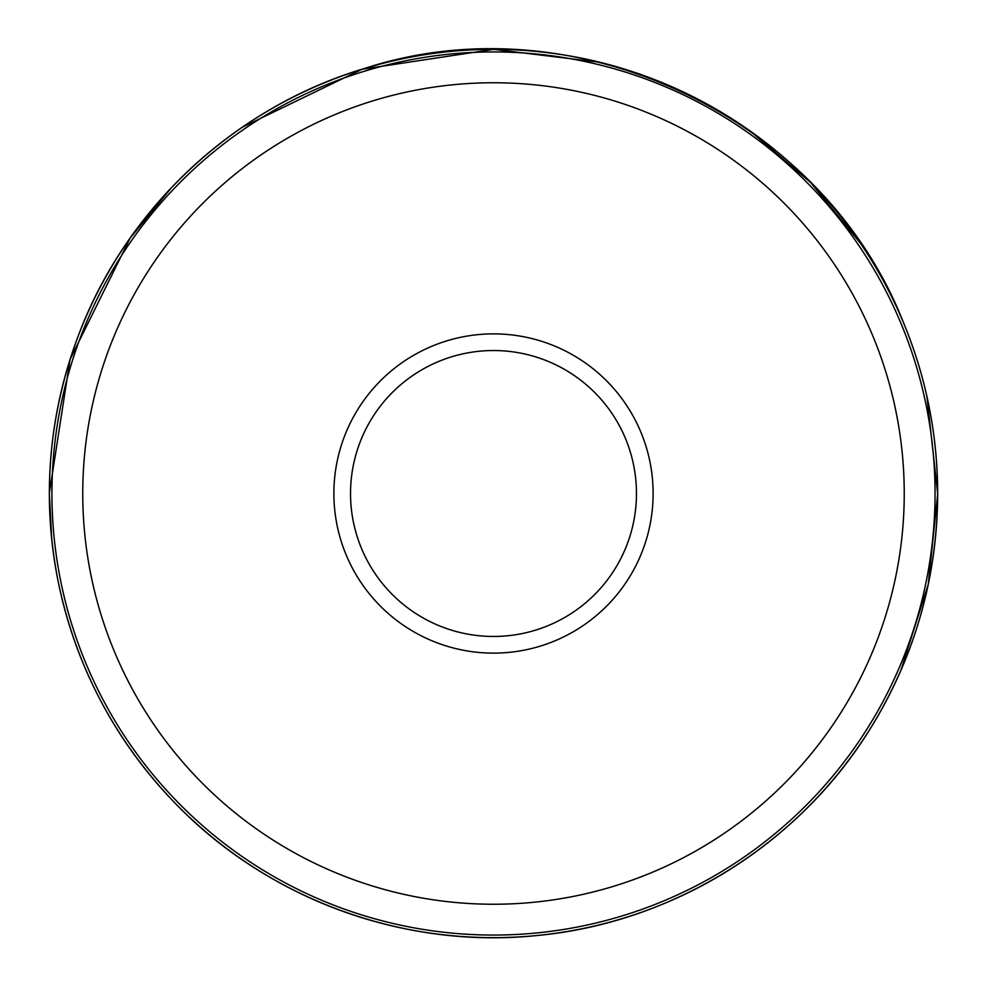 <?xml version="1.0" encoding="UTF-8"?>
<svg xmlns="http://www.w3.org/2000/svg" width="987" height="987" viewBox="0 0 987 987"><rect width="100%" height="100%" fill="white"/><g stroke="black" fill="none" stroke-linecap="round" stroke-linejoin="round"><path stroke-width="1.48" d="M636.467 493.5A142.955 142.955 0 0 1 422.017 617.307A142.955 142.955 0 0 1 422.017 369.693A142.955 142.955 0 0 1 636.467 493.5M653.123 493.5A159.61 159.61 0 0 1 413.689 631.729A159.61 159.61 0 0 1 413.689 355.271A159.61 159.61 0 0 1 653.123 493.5M926.916 396.453L937.65 493.426A444.15 444.15 0 0 0 756.067 135.268M618.368 67.264A444.15 444.15 0 0 0 472.933 49.831M304.045 91.779A444.15 444.15 0 0 0 227.466 137.847M154.922 206.049A444.15 444.15 0 0 0 105.004 278.235M65.376 375.282A444.15 444.15 0 0 0 55.556 419.524M117.675 730.195A444.15 444.15 0 0 0 143.757 767.269M217.658 841.603A444.15 444.15 0 0 0 291.486 889.053M384.683 924.116A444.15 444.15 0 0 0 473.094 937.181M601.305 924.363A444.15 444.15 0 0 0 685.373 894.062M769.786 841.257A444.15 444.15 0 0 0 832.781 780.137M890.434 692.775A444.15 444.15 0 0 0 910.174 647.287M929.186 579.788A444.15 444.15 0 0 0 935.898 532.906M903.808 323.465A444.15 444.15 0 0 0 179.215 179.671A444.15 444.15 0 0 0 324.057 904.055A444.15 444.15 0 0 0 937.65 492.686C937.329 578.074 914.665 657.058 869.683 729.64C798.52 844.551 672.233 922.833 537.668 935.454C403.264 949.716 263.973 897.973 171.491 799.408C113.024 737.166 75.185 664.226 57.974 580.59C41.701 496.757 48.585 414.885 78.615 334.938C126.089 208.393 234.758 107.065 364.314 68.547C574.94 -0.58 823.491 116.861 903.808 323.465C926.151 377.651 937.428 434.058 937.65 492.686M901.476 324.612A441.547 441.547 0 0 0 181.164 181.386A441.547 441.547 0 0 0 324.896 901.6A441.547 441.547 0 0 0 901.476 324.612M873.347 337.221A410.74 410.74 0 0 0 203.593 202.532A410.74 410.74 0 0 0 335.839 872.779A410.74 410.74 0 0 0 873.347 337.221M937.65 494.327L928.261 584.341L900.823 670.58M51.756 539.667L49.35 493.13L70.077 359.416L130.099 238.151L171.812 187.246M242.148 127.311L361.982 69.275L493.648 49.35L599.714 62.23M750.354 131.148L810.438 182.324L860.491 243.32"/></g></svg>
